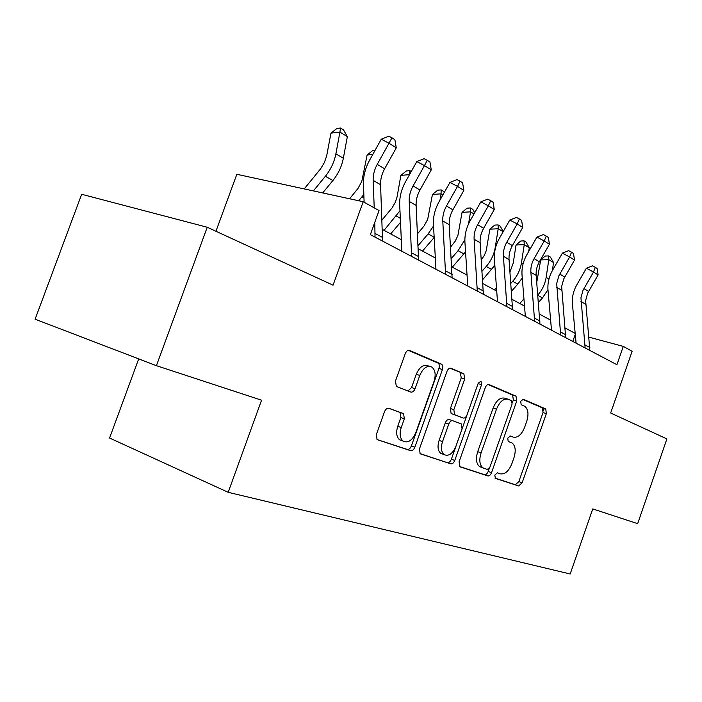 <?xml version="1.0" encoding="UTF-8"?>
<svg xmlns="http://www.w3.org/2000/svg" width="702" height="702" viewBox="0 0 702 702"><rect width="100%" height="100%" fill="white"/><g stroke="black" fill="none" stroke-linecap="round" stroke-linejoin="round"><path stroke-width="1.05" d="M494.787 475.078L495.393 478.378L518.646 485.968L522.121 482.809L546.358 413.601L545.735 408.933L523.192 399.245L520.7 401.36L521.174 404.729L524.613 406.204C528.202 408.95 528.904 414.022 526.711 421.411L524.657 427.264C521.595 434.687 517.813 437.969 513.311 437.127L510.293 435.977L507.765 438.162L508.178 441.435L512.127 443.015C515.47 445.796 516.075 450.719 513.943 457.783L511.881 463.653C508.81 471.112 504.984 474.508 500.412 473.841L497.341 472.815L494.787 475.078M388.961 408.31C387.135 407.95 385.644 409.108 384.494 411.767L376.386 434.477L377.053 439.584L410.6 450.675C412.328 450.947 413.741 449.798 414.838 447.227L442.435 369.515C443.19 366.97 442.883 365.189 441.523 364.171L409.608 350.456C407.818 349.991 406.353 351.088 405.221 353.72L395.472 381.028L396.332 386.416L410.758 392.049C412.513 392.427 413.952 391.312 415.057 388.715L419.787 375.43C422.999 368.138 426.948 365.312 431.633 366.97C435.258 369.735 436.074 374.499 434.064 381.256L415.821 432.616C412.241 440.566 407.959 443.374 402.992 441.058C399.938 438.188 399.35 433.687 401.237 427.553L404.334 418.848L403.58 413.68L388.961 408.31M156.414 365.681L35.1 319.199L81.678 194.287L207.239 227.246L156.414 365.681L261.556 400.193L228.185 492.313L570.182 573.982L592.76 508.915L637.67 523.657L666.9 438.908L610.661 413.013L632.116 351.29L623.297 346.384L616.918 364.715L370.358 234.652L379.036 210.539L363.188 201.72L236.837 174.28L215.944 231.256M207.239 227.246L333.055 285.179L363.188 201.72M459.064 461.89L460.038 466.83L487.855 475.912C489.32 476.123 490.549 475.035 491.54 472.665L516.725 401.035L516.023 396.174L489.075 384.591C487.557 384.222 486.293 385.258 485.266 387.688L459.064 461.89M450.833 463.82L420.621 453.948L420.112 453.685L419.498 448.771L446.955 371.428C448.034 368.901 449.394 367.839 451.035 368.252L463.873 373.771L464.724 378.966L453.843 409.687L454.563 414.707L463.144 418.015C464.715 418.331 466.023 417.251 467.058 414.794L478.202 383.257L480.993 381.125L481.554 384.687L454.773 460.468C453.738 462.943 452.421 464.057 450.833 463.82L419.989 453.58M138.698 358.889L109.573 438.022L228.185 492.313M575.184 333.38L565.084 327.939M550.622 320.138L539.434 314.11M524.517 306.072L512.109 299.377M496.718 291.084L482.95 283.661M467.049 275.087L451.772 266.857M435.319 257.985L418.339 248.833M401.316 239.654L382.423 229.466M623.297 346.384L588.846 337.144M572.779 341.426L575.271 334.319M494.954 478.08L515.365 484.749L518.839 481.598L543.041 412.539L542.409 407.871L522.367 399.262M512.372 402.729L513.346 399.956L512.644 395.103L488.013 384.52M459.459 466.479L484.52 474.666C485.986 474.877 487.214 473.797 488.206 471.428L489.259 468.445M487.311 469.471L489.899 467.199L512.091 404.106L511.609 400.702L508.283 399.289C503.641 398.218 499.719 401.509 496.498 409.161L481.089 452.887C478.966 459.88 479.545 464.838 482.809 467.769L487.311 469.471M507.528 399.052L504.896 398.209C500.245 397.13 496.314 400.412 493.102 408.046L496.498 409.161M483.713 468.26L479.457 466.532C476.184 463.61 475.605 458.652 477.72 451.676L493.102 408.046M449.885 368.164L463.741 373.701M463.144 418.015L451.123 413.539L450.403 408.529L461.258 377.878L460.266 372.622M447.437 462.548C449.034 462.793 450.342 461.679 451.377 459.213L478.264 383.099M442.523 441.646C440.698 447.648 441.233 451.965 444.129 454.615C448.666 456.59 452.597 453.825 455.914 446.296L462.056 428.922L461.381 423.999L452.772 420.744C451.158 420.428 449.824 421.525 448.771 424.026L442.523 441.646L439.101 440.408C437.276 446.393 437.82 450.71 440.716 453.352L442.918 454.168M452.772 420.744L449.333 419.559C447.727 419.243 446.393 420.331 445.331 422.823L448.771 424.026M439.101 440.408L445.331 422.823M402.228 440.777L399.526 439.768C396.472 436.907 395.875 432.414 397.753 426.289L400.851 417.611L400.087 412.451L388.61 408.222M429.712 366.365L428.123 365.865C423.429 364.206 419.48 367.014 416.277 374.298L419.787 375.43M408.037 390.996L411.556 387.548L416.277 374.298M376.983 439.522L407.16 449.385C408.889 449.657 410.293 448.508 411.39 445.945L438.943 368.418C439.689 365.874 439.382 364.092 438.022 363.083L408.362 350.342M536.758 282.362L540.716 259.924L545.27 256.028L548.508 255.914L550.403 257.081L553.553 262.539L552.342 270.656M553.553 262.539L548.806 259.643L546.147 277.387C545.085 283.985 542.313 289.865 537.82 295.042M547.964 289.715L542.462 297.938L538.443 302.404M519.778 303.518L523.938 298.877M548.508 255.914L548.806 259.643L540.716 259.924M585.126 347.946L580.949 297.78L583.011 290.356L593.506 272.016L586.407 268.208L576.868 284.731C573.367 290.944 571.884 297.358 572.42 303.975L576.105 343.181M589.847 350.43L585.635 300.535L587.671 293.146L598.122 274.921L593.506 272.016L595.305 267.339L597.148 268.515L598.122 274.921M586.407 268.208L592.462 265.83L595.305 267.339M509.994 271.858L513.215 263.145L516.031 245.007L520.752 241.014L524.043 240.865L526.052 242.102L529.282 247.718L528.711 251.456M529.282 247.718L524.254 244.656L521.446 262.873C520.314 269.752 517.392 275.886 512.706 281.265L510.872 283.327M522.262 277.922L517.813 284.126L511.486 291.225M494.515 289.9L496.472 287.697M524.043 240.865L524.254 244.656L516.031 245.007M481.318 259.942L484.503 255.08L486.258 250.596L489.856 229.185L494.752 225.088L498.087 224.912L500.219 226.219L503.264 231.52M503.132 231.748L498.209 228.747L495.235 247.481C494.041 254.545 491.04 260.872 486.24 266.435L482.09 271.156M494.84 265.312L482.678 279.668M498.087 224.912L498.209 228.747L489.856 229.185M450.57 247.051L455.221 241.181L457.897 235.521L462.048 212.373L467.128 208.178L470.516 207.95L472.788 209.345L474.71 212.715M473.999 213.961L470.524 211.837L468.55 223.92M464.864 239.794L458.116 250.675L451.272 258.555M465.549 251.86L452.342 267.164M470.516 207.95L470.524 211.837L462.048 212.373M543.409 410.81L544.243 408.441M560.652 335.038L556.695 283.529L558.827 275.895L569.612 256.976L562.407 253.124L552.623 270.156C549.017 276.57 547.472 283.169 547.99 289.961L551.5 330.203M565.663 337.68L561.661 286.451L563.785 278.852L574.508 260.056L569.612 256.976L571.533 252.202L573.49 253.448L574.508 260.056M562.407 253.124L568.646 250.667L571.533 252.202M534.626 321.305L530.879 272.315C530.545 267.646 531.625 263.092 534.108 258.661L544.226 240.988L536.916 237.092L526.869 254.686C523.165 261.302 521.551 268.094 522.025 275.07L525.35 316.409M539.961 324.122L536.17 275.395C535.828 270.753 536.898 266.233 539.364 261.82L549.429 244.27L544.226 240.988L546.279 236.109L548.359 237.434L549.429 244.27M536.916 237.092L543.357 234.565L546.279 236.109M506.897 306.677L503.413 256.3C503.106 251.509 504.229 246.823 506.783 242.234L517.19 223.964L509.792 220.033L499.455 238.215C495.647 245.059 493.962 252.053 494.401 259.213L497.49 301.72M512.583 309.679L509.047 259.591C508.739 254.817 509.854 250.158 512.39 245.603L522.736 227.457L517.19 223.964L519.392 218.989L521.612 220.402L522.736 227.457M509.792 220.033L516.435 217.427L519.392 218.989M417.567 233.713L424.087 225.956L427.693 219.322L432.441 194.48L437.723 190.172L441.163 189.909L443.585 191.392L444.234 192.541M442.874 194.954L441.049 193.84L439.996 200.079M433.529 225.956L428.159 233.898L418.173 245.542M434.178 237.487L422.499 251.07M441.163 189.909L441.049 193.84L432.441 194.48M477.281 291.058L474.113 239.224C473.832 234.292 475.008 229.457 477.641 224.71L488.346 205.809L480.861 201.843L470.217 220.656C466.303 227.729 464.54 234.951 464.935 242.313L467.76 286.03M483.362 294.261L480.124 242.734C479.843 237.829 481.01 233.02 483.625 228.308L494.269 209.538L488.346 205.809L490.724 200.719L493.085 202.229L494.269 209.538M480.861 201.843L487.723 199.149L490.724 200.719M382.028 219.989L392.137 207.862L395.428 202.027L397.095 196.797L400.868 175.395L406.37 170.963L409.854 170.647L411.258 171.516M399.964 210.793L384.055 230.353M400.509 222.315L390.672 233.915M409.512 174.64L400.868 175.395M409.608 174.473L409.854 170.647M349.578 198.763L357.967 188.513L361.793 181.406L367.111 154.993L372.85 150.439L375.149 150.202M363.838 194.48L358.74 200.754M372.806 154.422L367.111 154.993M304.229 188.917L320.656 168.743L324.359 162.61L326.667 155.923L330.958 133.134L336.942 128.448L340.523 128.018L343.489 129.844L347.341 136.618L343.348 158.248C341.76 166.427 338.276 173.85 332.897 180.519L322.701 192.927M347.341 136.618L339.926 132.09L335.881 153.861C334.266 162.092 330.756 169.568 325.359 176.29L313.39 190.909M340.523 128.018L339.926 132.09L330.958 133.134M445.586 274.333L442.786 220.963C442.541 215.891 443.778 210.898 446.49 205.984L457.511 186.399L449.938 182.406L438.978 201.886C434.942 209.214 433.099 216.664 433.432 224.245L435.951 269.252M452.106 277.773L449.219 224.719C448.973 219.673 450.193 214.707 452.887 209.828L463.846 190.382L457.511 186.399L460.073 181.195L462.6 182.81L463.846 190.382M449.938 182.406L457.037 179.607L460.073 181.195M411.591 256.405L409.213 201.395C409.012 196.174 410.31 191.005 413.101 185.916L424.473 165.593L416.812 161.574L405.519 181.783C401.36 189.382 399.42 197.086 399.692 204.887L401.851 251.263M418.585 260.091L416.119 205.423C415.909 200.228 417.19 195.103 419.971 190.04L431.265 169.875L424.473 165.593L427.237 160.275L429.949 162.004L431.265 169.875M416.812 161.574L424.166 158.687L427.237 160.275M374.227 207.853L373.148 180.379C372.999 174.991 374.368 169.647 377.246 164.356L388.978 143.243L381.247 139.207L369.594 160.205C365.303 168.094 363.259 176.062 363.46 184.108L364.119 202.237M382.564 241.084L380.572 184.705C380.414 179.352 381.765 174.043 384.626 168.796L396.288 147.841L388.978 143.243L391.962 137.811L394.884 139.672L396.288 147.841M381.247 139.207L388.864 136.214L391.962 137.811M375.026 237.118L374.789 222.332M509.968 435.977L513.311 437.127M542.321 407.827L545.647 408.889M543.041 412.539L546.358 413.601M518.839 481.598L522.121 482.809M515.365 484.749L518.646 485.968M512.539 395.05L515.917 396.121M513.346 399.956L516.725 401.035M488.206 471.428L491.54 472.665M484.52 474.666L487.855 475.912M477.72 451.676L481.089 452.887M461.258 377.878L464.724 378.966M450.403 408.529L453.843 409.687M451.421 413.68L454.852 414.856M478.115 383.599L481.554 384.687M451.377 459.213L454.773 460.468M399.649 412.214L403.141 413.443M400.851 417.611L404.334 418.848M397.753 426.289L401.237 427.553M411.556 387.548L415.057 388.715M437.864 363.004L441.365 364.092M438.943 368.418L442.435 369.515M411.39 445.945L414.838 447.227M407.16 449.385L410.6 450.675M548.973 279.045L546.147 277.387M542.462 297.938L537.846 295.358M580.958 301.5L585.635 304.229M583.924 288.61L588.583 291.409M585.143 345.033L589.864 347.534M523.095 263.847L521.446 262.873M517.813 284.126L512.706 281.265M491.663 269.48L486.24 266.435M463.882 253.913L458.116 250.675M556.677 287.346L561.653 290.251M559.766 274.087L564.715 277.062M560.687 332.037L565.698 334.705M530.879 272.315L536.17 275.395M534.108 258.661L539.364 261.82M534.687 318.225L540.013 321.06M503.413 256.3L509.047 259.591M506.783 242.234L512.39 245.603M506.976 303.51L512.662 306.528M434.161 237.258L428.159 233.898M474.113 239.224L480.124 242.734M477.641 224.71L483.625 228.308M477.386 287.794L483.459 291.014M400.315 218.296L396.191 215.979M363.961 197.92L362.004 196.823M343.348 158.248L335.881 153.861M332.897 180.519L325.359 176.29M442.786 220.963L449.219 224.719M446.49 205.984L452.887 209.828M445.717 270.972L452.228 274.429M409.213 201.395L416.119 205.423M413.101 185.916L419.971 190.04M411.758 252.931L418.743 256.642M373.148 180.379L380.572 184.705M377.246 164.356L384.626 168.796M375.228 233.529L382.748 237.522M542.409 407.871L545.735 408.933M512.644 395.103L516.023 396.174M479.457 466.532L482.809 467.769M460.407 372.683L463.873 373.771M451.123 413.539L454.563 414.707M440.716 453.352L444.129 454.615M400.087 412.451L403.58 413.68M399.526 439.768L402.992 441.058M438.022 363.083L441.523 364.171"/></g></svg>
